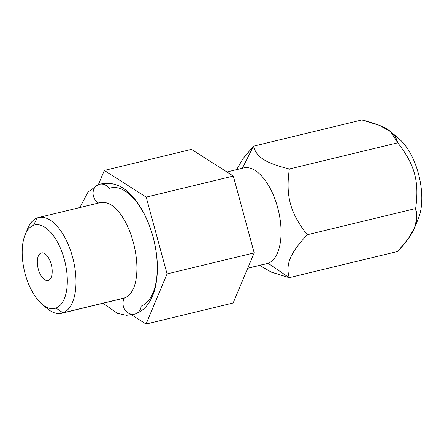 <?xml version="1.0" encoding="UTF-8"?>
<svg xmlns="http://www.w3.org/2000/svg" width="444" height="444" viewBox="0 0 444 444"><rect width="100%" height="100%" fill="white"/><g stroke="black" fill="none" stroke-linecap="round" stroke-linejoin="round"><path stroke-width="0.67" d="M416.139 222.91A49.234 23.815 -103.6 0 0 418.936 175.619A49.234 23.815 -103.6 0 0 394.494 135.653M41.814 252.83L41.042 253.019A14.18 6.86 -103.6 0 0 38.19 268.698A14.18 6.86 -103.6 0 0 48.085 280.469A14.18 6.86 -103.6 0 0 48.468 280.353A14.18 6.86 -103.6 0 0 51.321 264.674A14.18 6.86 -103.6 0 0 41.425 252.902A14.18 6.86 -103.6 0 0 41.042 253.019L41.814 252.83M55.994 308.064A42.935 20.768 -103.6 0 0 64.319 259.39A42.935 20.768 -103.6 0 0 33.511 225.308A42.935 20.768 -103.6 0 0 25.191 273.981A42.935 20.768 -103.6 0 0 55.994 308.064A42.935 20.768 -103.6 0 0 64.319 259.39A42.935 20.768 -103.6 0 0 33.511 225.308L37.224 217.937A49.234 23.815 76.4 0 1 72.55 257.026A49.234 23.815 76.4 0 1 63.009 312.842L55.994 308.064L63.009 312.842A49.234 23.815 76.4 0 1 46.964 308.369L42.008 304.162A42.935 20.768 -103.6 0 0 55.994 308.064M48.468 280.353A14.18 6.86 76.4 0 1 38.295 269.092A14.18 6.86 76.4 0 1 41.042 253.019A14.18 6.86 76.4 0 1 51.215 264.274A14.18 6.86 76.4 0 1 48.468 280.353M25.191 234.599L27.683 228.593A49.234 23.815 76.4 0 1 37.224 217.937L33.511 225.308A42.935 20.768 -103.6 0 0 25.191 234.599A42.935 20.768 -103.6 0 0 42.008 304.162M121.773 298.64A49.234 23.815 -103.6 0 0 124.459 297.985A49.234 23.815 76.4 0 1 123.138 298.396L61.683 313.248A49.234 23.815 -103.6 0 0 63.009 312.842L124.459 297.985A10.24 8.947 69.6 0 0 125.103 310.006A10.24 8.947 69.6 0 0 135.67 313.83A10.24 8.947 69.6 0 0 141.164 306.088A61.05 29.532 76.4 0 0 152.997 236.874A61.05 29.532 76.4 0 0 109.191 188.406A10.24 8.947 69.6 0 0 98.601 184.549A10.24 8.947 69.6 0 0 93.062 193.234A10.24 8.947 69.6 0 0 98.568 203.025A10.24 8.947 -110.4 0 1 93.062 193.234A10.24 8.947 -110.4 0 1 98.601 184.549C111.405 181.052 122.827 185.159 132.867 196.881C142.524 208.092 149.545 222.538 153.924 240.226C158.158 258.097 158.508 274.259 154.973 288.722C153.174 295.76 150.255 301.643 146.215 306.377C143.251 309.79 139.738 312.271 135.67 313.83A10.24 8.947 -110.4 0 1 125.103 310.006A10.24 8.947 -110.4 0 1 124.459 297.985L63.009 312.842A49.234 23.815 -103.6 0 0 72.916 258.408A49.234 23.815 -103.6 0 0 38.55 217.532A49.234 23.815 -103.6 0 0 37.224 217.937A49.234 23.815 -103.6 0 0 26.507 231.885M44.417 305.977A49.234 23.815 -103.6 0 0 61.683 313.248M131.724 314.924L146.043 324.042L167.055 273.92L146.193 197.125L104.312 170.452L98.363 184.643L104.312 170.452L146.193 197.125L167.055 273.92L146.043 324.042L131.724 314.924M233.167 302.986L254.179 252.864L233.316 176.063L191.436 149.389L104.312 170.452L191.436 149.389L233.316 176.063L146.193 197.125L233.316 176.063L254.179 252.864L167.055 273.92L254.179 252.864L233.167 302.986L146.043 324.042L233.167 302.986M226.934 172L243.628 167.965A49.234 23.815 76.4 0 1 277.994 208.835A49.234 23.815 76.4 0 1 268.087 263.27L247.758 268.187L268.087 263.27A49.234 23.815 -103.6 0 0 277.633 207.453A49.234 23.815 -103.6 0 0 242.302 168.37M391.003 131.968L399.084 138.828A49.234 23.815 76.4 0 1 418.365 218.598L414.474 227.983L408.291 238.761L397.646 251.459L289.211 277.667L397.646 251.459C414.796 232.928 419.364 222.022 415.634 208.547C419.414 181.491 414.863 164.785 397.774 142.796C394.838 131.751 385.714 125.946 361.916 119.958L253.485 146.165L242.835 158.874L236.652 169.652L242.84 158.863L253.485 146.165L242.352 168.27L253.485 146.165C256.416 157.198 265.523 163.009 289.338 169.003C285.564 196.037 290.099 212.748 307.204 234.754C290.065 253.274 285.486 264.18 289.211 277.667L268.087 263.27L289.211 277.667L271.539 272.189L260.412 265.889M265.395 263.925A49.234 23.815 -103.6 0 0 268.087 263.27A49.234 23.815 76.4 0 1 266.761 263.681L247.719 268.281M414.474 227.988L416.844 218.254L415.634 208.547C419.414 181.491 414.863 164.785 397.774 142.796L390.72 131.735L379.587 125.436L361.916 119.958L253.485 146.165C256.416 157.198 265.523 163.009 289.338 169.003L397.774 142.796L289.338 169.003C285.564 196.037 290.099 212.748 307.204 234.754L415.634 208.547L307.204 234.754C290.065 253.274 285.486 264.18 289.211 277.667L271.162 272.033L259.962 265.512M124.459 297.985A49.234 23.815 -103.6 0 0 132.467 290.487C133.949 287.967 135.126 284.36 135.997 279.659C137.707 269.453 137.018 257.798 133.933 244.694C130.714 232.107 126.129 221.772 120.169 213.697C117.188 209.796 114.435 207.048 111.916 205.45A49.234 23.815 -103.6 0 0 98.673 203.086M135.67 313.83L126.573 315.312L117.399 313.347L103.03 303.252M79.892 207.537L88.056 192.002L98.601 184.549M259.784 265.362L260.129 265.656M100 202.68L38.55 217.532"/></g></svg>
